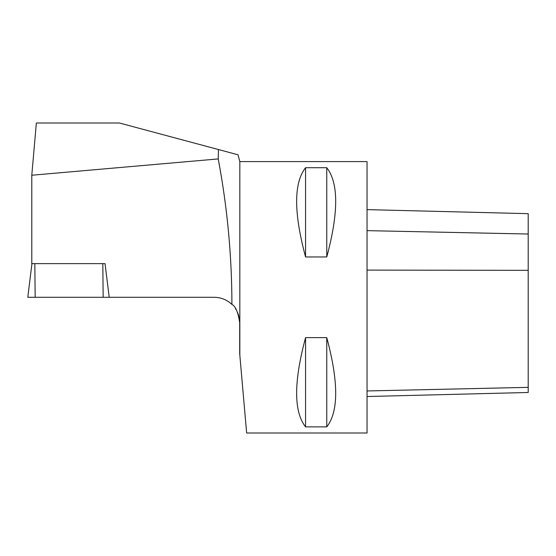 <?xml version="1.0" encoding="UTF-8"?>
<svg xmlns="http://www.w3.org/2000/svg" width="556" height="556" viewBox="0 0 556 556"><rect width="100%" height="100%" fill="white"/><g stroke="black" fill="none" stroke-linecap="round" stroke-linejoin="round"><path stroke-width="0.83" d="M103.541 263.627L105.035 263.627L109.219 297.293L214.255 297.293C221.059 297.397 226.945 299.774 231.915 304.417C231.845 255.496 227.279 206.999 218.23 158.926L218.445 149.543L230.531 152.782L119.394 123.001L36.355 123.001L31.789 175.23L31.789 263.627L34.069 263.627M31.789 175.23L218.23 158.926M231.915 304.417C235.542 306.21 238.142 312.312 239.699 322.737L239.699 353.706L239.699 322.737L238.656 315.53M239.831 355.187L239.831 161.594L367.05 161.594L367.05 432.999L246.642 432.999L239.699 353.706M238.434 314.8L237.495 312.361M235.952 309.435L235.403 308.587M237.919 154.763L230.531 152.782M305.564 167.724L326.768 167.724C338.66 182.903 338.66 212.649 326.768 256.962L305.564 256.962C293.665 212.649 293.665 182.903 305.564 167.724L305.564 256.962M305.564 337.631L326.768 337.631C338.66 381.944 338.66 411.69 326.768 426.869L305.564 426.869C293.665 411.69 293.665 381.944 305.564 337.631L305.564 426.869M326.768 426.869L326.768 337.631M326.768 256.962L326.768 167.724M34.819 263.627L31.935 263.627L27.8 297.293L35.174 297.293L34.819 263.627L105.035 263.627M109.219 297.293L35.174 297.293M367.05 396.525L528.2 392.48L528.2 213.671L367.05 209.626M103.166 297.293L102.811 263.627M367.05 230.643L528.2 234.02M367.05 390.958L528.2 387.351M367.05 270.098L528.2 270.341M239.831 161.594L237.996 154.742"/></g></svg>
